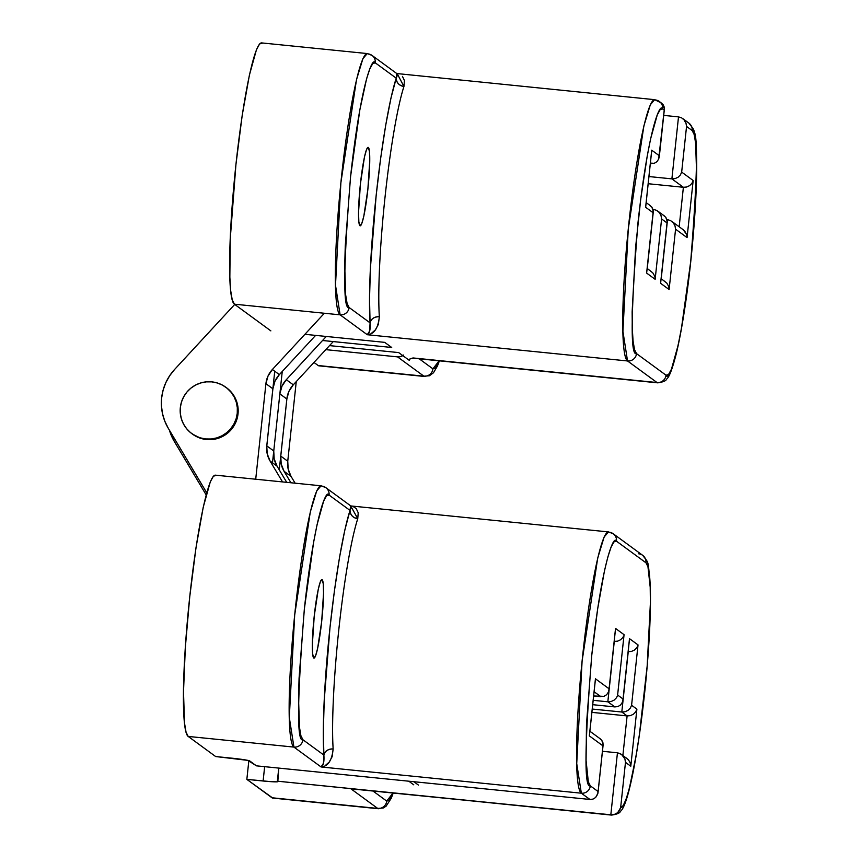 <?xml version="1.0" encoding="UTF-8"?>
<svg xmlns="http://www.w3.org/2000/svg" width="858" height="858" viewBox="0 0 858 858"><rect width="100%" height="100%" fill="white"/><g stroke="black" fill="none" stroke-linecap="round" stroke-linejoin="round"><path stroke-width="1.29" d="M368.329 147.447A39.436 3.99 -84.2 0 1 367.985 188.159A39.436 3.99 -84.2 0 1 360.188 225.836A39.436 3.99 -84.2 0 1 359.952 225.74L361.701 223.809L363.813 216.205L367.868 189.318L369.734 160.843L369.433 151.469L368.329 147.447L366.581 149.389L364.468 156.982L360.414 183.869L358.547 212.344L358.848 221.718L359.952 225.74A39.436 3.99 -84.2 0 1 360.296 185.028A39.436 3.99 -84.2 0 1 368.093 147.362A39.436 3.99 -84.2 0 1 368.329 147.447L368.329 147.447M651.19 163.674L650.375 163.117L654.246 163.32L656.906 161.69L654.246 163.32M663.717 115.39L678.506 116.881L671.889 178.861L648.948 176.555L671.889 178.861L683.386 187.28L648.176 183.73L683.386 187.28L679.171 226.769L683.386 187.28L686.625 187.023L683.386 187.28L671.889 178.861L675.128 178.603L671.889 178.861L678.506 116.881L663.717 115.39M403.539 355.062L400.707 356.563L397.533 356.874L325.804 349.646L397.533 356.874L423.906 376.179L318.179 365.529L313.964 362.441L318.179 365.529A131.456 13.288 95.8 0 0 318.94 365.84L424.667 376.49A131.456 13.288 -84.2 0 1 423.906 376.179L318.994 365.84M262.28 43.211L259.599 43.94L256.467 49.667L249.421 75L242.203 115.369L235.929 164.607L230.266 238.642L229.847 277.145L230.705 290.776L232.239 299.903L234.395 304.182L340.122 314.843A131.456 13.288 -84.2 0 1 341.248 179.14A131.456 13.288 -84.2 0 1 367.256 53.561L261.518 42.9A131.456 13.288 95.8 0 0 235.521 168.49A131.456 13.288 95.8 0 0 234.395 304.182L270.86 330.877L234.395 304.182L340.122 314.843L367.278 334.727L369.659 331.016L370.077 322.844L349.131 307.507C342.878 310.435 343.361 266.817 350.568 176.651C360.403 86.229 372.393 55.438 375.278 62.838L396.224 78.175L391.001 97.919L385.671 125.44L380.598 158.741L376.169 195.399L370.42 268.104L369.53 298.884L370.077 322.844L349.131 307.507L347.104 303.496L345.667 294.938L344.723 265.658L345.259 246.053L350.568 176.651L359.792 110.124L366.602 78.722L369.83 68.897L372.758 63.535L375.278 62.838L396.224 78.175L397.286 75.547L396.321 73.37M369.39 334.234L367.278 334.727L627.53 360.961L657.014 382.539L413.02 357.947L409.845 359.019L409.03 359.641L409.341 360.392L398.68 352.584L329.526 345.613L398.68 352.584L409.341 360.392A139.682 14.114 95.8 0 0 409.974 358.955A139.682 14.114 -84.2 0 1 409.341 360.392L409.03 359.641L409.845 359.019L413.02 357.947A131.456 13.288 95.8 0 0 413.781 358.258L657.775 382.85A131.456 13.288 -84.2 0 1 657.014 382.539L413.02 357.947M322.544 340.497L391.698 347.469L384.716 342.363L304.901 334.309L384.716 342.363L391.698 347.469L322.544 340.497M653.228 211.218L653.067 212.709L653.077 209.749L651.855 207.11L649.57 205.201L651.855 207.11L653.228 211.218L646.621 273.069L655.147 279.311L661.604 218.962L667.031 222.941L660.585 283.29L669.111 289.532L675.568 229.183L687.065 237.602L693.167 180.512L681.67 172.093L686.55 126.426L692.17 130.534L694.186 134.545L695.624 143.114L696.567 172.394L696.031 191.988L690.733 261.39L681.509 327.917L678.077 345.399L671.471 369.154L668.543 374.517L666.023 375.203L636.539 353.625L634.523 349.614L633.075 341.055L632.271 328.271L632.142 311.765L635.649 246.804L640.744 199.067L647.2 156.242L650.632 138.76L657.239 115.004L660.167 109.642L662.687 108.955L664.231 110.092L659.352 155.759L651.726 150.171L645.624 207.261L653.067 212.709L646.621 273.069L655.147 279.311L661.604 218.962L667.031 222.941L660.585 283.29L669.111 289.532L675.568 229.183L687.065 237.602L693.167 180.512L691.923 183.355L689.628 185.639L686.625 187.023L689.628 185.639L691.923 183.355L693.167 180.512L681.67 172.093L680.415 174.935L678.12 177.22L675.128 178.603L678.12 177.22L680.415 174.935L681.67 172.093L686.55 126.426L685.96 123.026L684.234 120.013L681.617 117.857L678.506 116.881L681.617 117.857L684.234 120.013L685.96 123.026L686.55 126.426L692.17 130.534A8.215 8.162 -53.8 0 0 688.888 123.091L682.603 118.479M402.799 355.598A8.215 8.162 126.2 0 1 397.533 356.874L423.906 376.179A8.215 8.162 -53.8 0 0 432.915 368.843L439.124 360.81L435.435 368.157L432.915 368.843L419.187 358.794L432.915 368.843A8.215 8.162 126.2 0 1 423.906 376.179L429.418 375.761L433.462 372.78L437.473 365.958L439.393 360.832M396.793 73.552L371.997 55.395L367.256 53.561A131.456 13.288 -84.2 0 1 368.018 53.872A8.215 8.162 126.2 0 1 375.278 62.838A8.215 8.162 -53.8 0 0 372.072 55.448M402.466 76.405L404.418 80.523L403.946 86.465A131.456 13.288 95.8 0 0 385.07 196.782A131.456 13.288 95.8 0 0 379.343 316.731L378.346 324.421L375.375 329.89L371.482 333.269M367.256 53.561L362.913 58.655L356.478 79.773L340.873 182.797L335.499 285.231L340.122 314.843A8.215 8.162 -53.8 0 0 349.131 307.507A8.215 8.162 126.2 0 1 340.122 314.843L367.278 334.727L627.53 360.961A131.456 13.288 -84.2 0 1 628.657 225.257A131.456 13.288 -84.2 0 1 654.665 99.667A131.456 13.288 -84.2 0 1 655.426 99.978A8.215 8.162 126.2 0 1 662.687 108.955A8.215 8.162 -53.8 0 0 659.48 101.566M685.832 122.662L684.909 121.557M667.524 219.637L666.945 219.584L667.524 219.637L661.218 278.7L667.524 219.637L670.634 220.624L673.251 222.78L674.989 225.783L675.568 229.183L674.989 225.783L673.251 222.78L670.634 220.624L667.524 219.637M653.56 209.416L652.981 209.363L653.56 209.416L647.254 268.479L653.56 209.416L656.67 210.392L659.287 212.548L661.014 215.562L661.604 218.962L661.014 215.562L659.287 212.548L656.67 210.392L653.56 209.416M686.936 235.886L686.486 234.202L686.936 235.886M682.142 229.043L684.759 231.199L686.486 234.202L683.118 229.665L671.621 221.246M668.983 287.816L668.532 286.132L668.983 287.816M664.189 280.974L666.805 283.129L668.532 286.132L666.805 283.129L661.121 278.636M688.963 123.144A8.215 8.162 126.2 0 1 692.17 130.534C698.412 127.606 697.929 171.225 690.733 261.39C680.898 351.823 668.897 382.614 666.023 375.203A8.215 8.162 126.2 0 1 657.014 382.539L657.775 382.85C663.245 382.024 666.173 380.78 666.569 379.129C669.079 377.563 672.297 369.176 676.211 353.989C679 342.503 681.713 328.196 684.362 311.068C692.47 259.245 697.929 188.739 696.471 153.636C694.004 125.933 695.291 131.864 688.888 123.091M667.202 221.439L665.819 217.331L663.534 215.422L665.819 217.331L667.041 219.97L667.031 222.941M660.585 283.29L660.746 281.789L660.585 283.29M397.222 73.724L403.946 86.465C399.067 85.489 396.493 82.733 396.224 78.175L396.793 73.541L654.665 99.667L650.321 104.773L643.886 125.89L628.281 228.914L622.919 331.338L627.53 360.961L657.014 382.539A8.215 8.162 -53.8 0 0 666.023 375.203L636.539 353.625A8.215 8.162 126.2 0 1 627.53 360.961A8.215 8.162 -53.8 0 0 636.539 353.625C630.298 356.553 630.769 312.934 637.977 222.769C647.811 132.336 659.802 101.544 662.687 108.955L664.231 110.092L664.253 107.121L663.02 104.483L660.735 102.574M655.019 277.595L654.568 275.911L655.019 277.595M650.225 270.742L652.841 272.908L654.568 275.911L652.841 272.908L647.157 268.415M663.02 104.483L664.403 108.591L658.654 159.138M656.938 161.658L658.697 159.041L659.352 155.759L659.18 157.443M664.403 108.591L664.231 110.092M646.621 273.069L646.782 271.568L646.621 273.069M659.352 155.759L651.726 150.171L645.624 207.261L653.067 212.709M645.624 207.261L645.784 205.77L645.624 207.261M651.544 151.855L651.726 150.171L651.544 151.855M403.946 86.465A131.456 13.288 95.8 0 0 385.07 196.782A131.456 13.288 95.8 0 0 379.343 316.731A8.215 6.971 -3.6 0 0 370.077 322.844A139.682 14.114 -84.2 0 1 376.169 195.399A139.682 14.114 -84.2 0 1 396.224 78.175A8.215 7.432 -161.8 0 0 403.946 86.465M379.343 316.731C378.131 328.26 374.109 334.255 367.278 334.727C369.573 333.676 370.506 329.708 370.077 322.844C371.278 318.715 374.367 316.677 379.343 316.731M409.03 359.641L409.845 359.019M413.781 358.258L411.282 358.462M313.76 657.989A39.436 3.99 -84.2 0 1 314.103 617.277A39.436 3.99 -84.2 0 1 321.9 579.6A39.436 3.99 -84.2 0 1 322.125 579.697L320.388 581.627L318.275 589.231L314.221 616.119L312.355 644.594L312.655 653.968L313.76 657.989L315.508 656.048L317.621 648.455L321.675 621.567L323.541 593.092L323.241 583.719L322.125 579.697A39.436 3.99 -84.2 0 1 321.793 620.409A39.436 3.99 -84.2 0 1 313.996 658.086A39.436 3.99 -84.2 0 1 313.76 657.989M321.064 485.8A131.456 13.288 -84.2 0 1 321.814 486.111A8.215 8.162 126.2 0 1 325.804 487.634L321.064 485.8L316.72 490.905L310.285 512.022L294.68 615.047L289.307 717.481L293.929 747.093L321.085 766.966L323.466 763.255L323.884 755.094L302.938 739.757L300.911 735.746L299.474 727.187L298.53 697.897L299.067 678.303L304.365 608.901L313.599 542.374L317.02 524.892L323.627 501.136L326.555 495.774L329.086 495.087L350.032 510.424L344.809 530.169L339.478 557.689L334.406 590.99L329.976 627.648L324.227 700.353L323.337 731.123L323.884 755.094L302.938 739.757A8.215 8.162 126.2 0 1 293.929 747.093L188.202 736.432L293.929 747.093A131.456 13.288 -84.2 0 1 295.055 611.389A131.456 13.288 -84.2 0 1 321.064 485.8L215.326 475.15A131.456 13.288 95.8 0 0 189.328 600.729A131.456 13.288 95.8 0 0 188.202 736.432L215.658 756.541L231.928 758.182A16.431 0.965 6.1 0 1 249.742 760.949L256.413 765.84L589.875 799.452L256.413 765.84L247.919 760.392L215.658 756.541L188.202 736.432L186.047 732.153L184.513 723.026L183.505 691.784L185.339 647.49L189.736 596.857L196.01 547.608L203.228 507.25L210.274 481.906L213.395 476.19L216.087 475.45M272.801 798.09L246.847 779.375L271.889 781.735L277.188 781.82L277.82 781.702L277.359 781.177L350.557 788.556L377.713 808.429L271.986 797.768L246.847 779.375L248.852 760.617L246.847 779.375L263.116 781.005L264.65 766.666L263.116 781.005A16.431 0.965 6.1 0 0 277.906 781.617L277.906 781.617A16.431 0.965 6.1 0 0 277.831 781.509L278.764 768.092L277.359 781.177L611.582 815.1A131.456 13.288 -84.2 0 1 610.821 814.789L350.557 788.556L377.713 808.429L271.986 797.768A131.456 13.288 95.8 0 0 272.747 798.079L378.475 808.74A131.456 13.288 -84.2 0 1 377.713 808.429L383.226 808L386.111 806.177L391.28 798.197L393.2 793.082M323.198 766.473L321.085 766.966L581.338 793.2L589.875 799.452L592.996 799.098L595.656 797.479L592.996 799.098M601.769 740.272L603.153 744.379L598.101 791.548L590.347 785.864C584.094 788.792 584.577 745.173 591.784 655.019C601.619 564.585 613.609 533.794 616.494 541.205L645.967 562.784A123.241 12.452 -84.2 0 1 644.969 689.553A123.241 12.452 -84.2 0 1 620.634 807.743L625.482 762.344L630.791 766.237L636.893 709.148L635.639 711.979L633.343 714.264L630.351 715.647L627.112 715.915L591.891 712.365L627.112 715.915L621.803 712.022L627.112 715.915L630.351 715.647L633.343 714.264L635.639 711.979L636.893 709.148L631.585 705.255L630.33 708.097L628.035 710.381L625.042 711.765L621.803 712.022L628.249 651.672L631.488 651.415L628.153 651.608L621.803 712.022L592.245 709.051L621.803 712.022L625.042 711.765L628.035 710.381L630.33 708.097L631.585 705.255L638.03 644.905L629.493 638.663L623.047 699.013L617.621 695.034L624.066 634.684L615.529 628.431L609.083 688.792L595.441 678.796L589.339 735.885L602.981 745.881L598.101 791.548L590.347 785.864L588.32 781.852L586.078 760.52L586.475 724.42L591.784 655.019L597.672 608.848L604.429 571.01L607.818 557.089L611.046 547.254L613.974 541.891L616.494 541.205L645.967 562.784L647.951 566.666L650.203 587.204L650.385 603.11L647.168 666.065L639.328 735.177L636.1 755.641L629.418 788.116L626.201 798.927L623.24 805.555L620.634 807.743L625.482 762.344L630.791 766.237L636.893 709.148L631.585 705.255L638.03 644.905L629.493 638.663L623.047 699.013L617.621 695.034L624.066 634.684L615.529 628.431L609.083 688.792L595.441 678.796L589.339 735.885L589.5 734.394L589.339 735.885L602.981 745.881L602.992 742.91L601.769 740.272L599.485 738.363M392.932 793.049L389.242 800.407L386.722 801.093L372.994 791.044L386.722 801.093A8.215 8.162 126.2 0 1 377.713 808.429A8.215 8.162 -53.8 0 0 386.722 801.093L392.932 793.049M352.981 506.402L356.274 508.655L358.215 512.773L357.754 518.704A131.456 13.288 95.8 0 0 338.878 629.032A131.456 13.288 95.8 0 0 333.151 748.98L332.153 756.659L329.182 762.129L325.289 765.508M325.879 487.698A8.215 8.162 -53.8 0 1 329.086 495.087L350.032 510.424L350.6 505.791L325.804 487.634A8.215 8.162 126.2 0 1 329.086 495.087C326.201 487.676 314.21 518.468 304.365 608.901C297.168 699.066 296.686 742.685 302.938 739.757A8.215 8.162 -53.8 0 1 293.929 747.093L321.085 766.966L581.338 793.2A131.456 13.288 -84.2 0 1 582.464 657.507A131.456 13.288 -84.2 0 1 608.472 531.917A131.456 13.288 -84.2 0 1 609.234 532.228A8.215 8.162 126.2 0 1 616.494 541.205A8.215 8.162 -53.8 0 0 613.288 533.805M627.112 715.915L622.887 755.405L627.112 715.915M620.624 807.796L619.551 810.467L617.342 812.912L615.014 814.21L610.821 814.789L617.449 752.798L621.535 754.407L624.903 758.944L625.482 762.344L624.903 758.944L623.165 755.941L620.548 753.785L617.449 752.798L602.445 751.286L617.449 752.798L610.821 814.789L354.15 789.145M600.922 696.696L594.101 691.741L600.857 696.685L593.65 695.967L603.978 696.342L606.638 694.712L608.429 692.063L609.083 688.792L608.386 692.159M614.886 706.917L607.839 701.801L611.078 701.533L607.839 701.801L614.285 641.452L617.524 641.183L614.189 641.376L607.839 701.801L593.178 700.321L607.839 701.801L614.821 706.917L592.717 704.686L614.821 706.917L617.942 706.563L620.602 704.944L622.393 702.284L623.047 699.013L622.35 702.38M350.6 505.791L357.754 518.704C352.874 517.739 350.3 514.972 350.032 510.424L351.094 507.797L350.128 505.619M354.944 789.489L350.557 788.556L358.011 789.532L354.944 789.489M595.27 680.48L595.441 678.796L595.27 680.48M615.358 630.126L615.529 628.431L615.358 630.126M606.66 694.69L603.978 696.342M609.083 688.792L608.912 690.476M589.939 799.452L581.338 793.2A8.215 8.162 -53.8 0 0 590.347 785.864A8.215 8.162 126.2 0 1 581.338 793.2L576.726 763.588L582.089 661.153L597.694 558.14L604.129 537.022L608.472 531.917L351.019 505.963M598.101 791.548L597.404 794.916M595.677 797.447L597.929 793.232M603.153 744.379L602.981 745.881M623.594 636.143L622.822 637.526L623.594 636.143M620.516 639.811L622.822 637.526L620.516 639.811L617.524 641.183L620.516 639.811M617.138 696.503L616.366 697.876L617.138 696.503M614.071 700.16L616.366 697.876L614.071 700.16L611.078 701.533L614.071 700.16M638.706 553.807A8.215 8.162 126.2 0 1 645.967 562.784A8.215 8.162 -53.8 0 0 642.696 555.33L613.213 533.751L608.472 531.917M629.322 640.347L629.493 638.663L629.322 640.347M620.624 704.911L617.942 706.563M623.047 699.013L622.876 700.696M637.558 646.374L636.786 647.747L637.558 646.374M634.48 650.032L636.786 647.747L634.48 650.032L631.488 651.415L634.48 650.032M610.821 814.789L614.671 814.339L617.674 812.644L620.634 807.743M625.857 757.668L628.474 759.823L630.201 762.826L630.791 766.237L630.201 762.826L628.474 759.823L621.535 754.407M357.754 518.704A131.456 13.288 95.8 0 0 338.878 629.032A131.456 13.288 95.8 0 0 333.151 748.98A8.215 6.971 -3.6 0 0 323.884 755.094A139.682 14.114 -84.2 0 1 329.976 627.648A139.682 14.114 -84.2 0 1 350.032 510.424A8.215 7.432 -161.8 0 0 357.754 518.704M333.151 748.98C331.939 760.51 327.917 766.505 321.085 766.966C323.38 765.915 324.313 761.958 323.884 755.094C325.085 750.965 328.174 748.927 333.151 748.98M174.346 441.495L206.167 494.884L174.346 441.495A49.303 48.96 126.2 0 1 169.412 430.18L174.346 441.495M286.711 482.346L277.059 466.151L274.174 458.848L273.756 450.976L282.25 371.482L273.756 450.976L266.774 445.87L274.742 371.246L266.774 445.87L273.756 450.976A24.646 24.474 -53.8 0 0 277.059 466.151L286.711 482.346M282.529 481.917L270.077 461.036L267.192 453.732L266.774 445.87A24.646 24.474 126.2 0 0 270.077 461.036L277.059 466.151L270.077 461.036L282.529 481.917M418.436 785.081L413.813 781.702L418.436 785.081M408.805 781.198L413.771 784.834L408.805 781.198M295.109 483.183L291.055 476.394L288.17 469.09L287.752 461.229L296.257 381.596L287.752 461.229L280.77 456.113L287.001 397.737L280.77 456.113L287.752 461.229A24.646 24.474 -53.8 0 0 291.055 476.394L295.109 483.183M290.916 482.764L284.073 471.289L281.188 463.974L280.77 456.113A24.646 24.474 126.2 0 0 284.073 471.289L291.055 476.394L284.073 471.289L290.916 482.764M326.276 336.465L286.304 379.697L281.928 386.282L279.858 393.886L272.49 462.805L279.858 393.886L286.84 399.002L279.268 469.841L286.84 399.002L279.858 393.886A24.646 24.474 126.2 0 1 286.304 379.697L326.276 336.465M333.258 341.581L293.286 384.813L288.91 391.387L286.84 399.002A24.646 24.474 -53.8 0 1 293.286 384.813L286.304 379.697L293.286 384.813L333.258 341.581M168.265 428.249L206.735 492.792L168.265 428.249L164.79 421.181L162.494 413.631L161.433 405.813L161.647 397.908L163.106 390.133L165.798 382.689L169.648 375.761L174.539 369.53L234.727 304.429L174.539 369.53A49.303 48.96 126.2 0 0 168.265 428.249M324.367 313.256L272.372 369.498L267.996 376.083L265.916 383.687L255.716 479.214L265.916 383.687L272.898 388.803L266.666 447.157L272.898 388.803L265.916 383.687A24.646 24.474 126.2 0 1 272.372 369.498L324.367 313.256M315.615 335.392L279.354 374.614L274.978 381.188L272.898 388.803A24.646 24.474 -53.8 0 1 279.354 374.614L272.372 369.498L279.354 374.614L315.615 335.392M192.492 434.116L201.029 438.417L206.521 439.532L212.13 439.543L217.642 438.449L222.844 436.314L227.542 433.193L231.542 429.225L234.706 424.56L236.894 419.369L238.031 413.856L237.258 413.288L238.031 413.856A28.754 28.561 -53.8 0 0 226.555 387.784L225.783 387.215A28.754 28.561 126.2 0 1 220.324 436.604A28.754 28.561 126.2 0 1 180.33 407.55A28.754 28.561 126.2 0 1 225.783 387.215M191.806 433.622L192.578 434.191A28.754 28.561 -53.8 0 0 238.031 413.856L238.084 408.226L237.033 402.713L234.931 397.511L231.853 392.825L226.458 387.709M180.33 407.55L180.277 413.17L181.328 418.693L183.43 423.884L186.508 428.571L190.444 432.561L195.077 435.692L200.246 437.848L205.738 438.964L211.358 438.974L216.87 437.88L222.072 435.746L226.769 432.625L230.77 428.657L233.923 423.991L236.122 418.801L237.258 413.288L237.312 407.657L236.261 402.145L234.159 396.943L231.081 392.256L227.145 388.277L222.501 385.145L217.342 382.979L211.84 381.874L206.231 381.864L200.718 382.947L195.517 385.092L190.819 388.202L186.819 392.17L183.666 396.846L181.467 402.037L180.33 407.55M667.159 222.168L660.703 282.518M657.657 211.025L664.424 215.98M661.625 103.132L654.665 99.667M659.309 156.639L664.36 109.32M653.195 211.947L646.739 272.297M646.16 202.606L650.461 205.759M645.742 206.488L651.672 151.051M595.388 679.675L589.467 735.113M600.375 738.92L589.875 731.231M615.486 629.311L609.03 689.66M598.047 792.427L603.11 745.109M629.45 639.532L622.994 699.892M642.696 555.33C649.098 563.996 647.811 558.579 650.246 585.274C651.05 610.145 649.527 642.599 645.699 682.646C638.942 750.396 628.217 806.091 620.388 811.368C620.002 813.019 617.063 814.263 611.582 815.1"/></g></svg>
